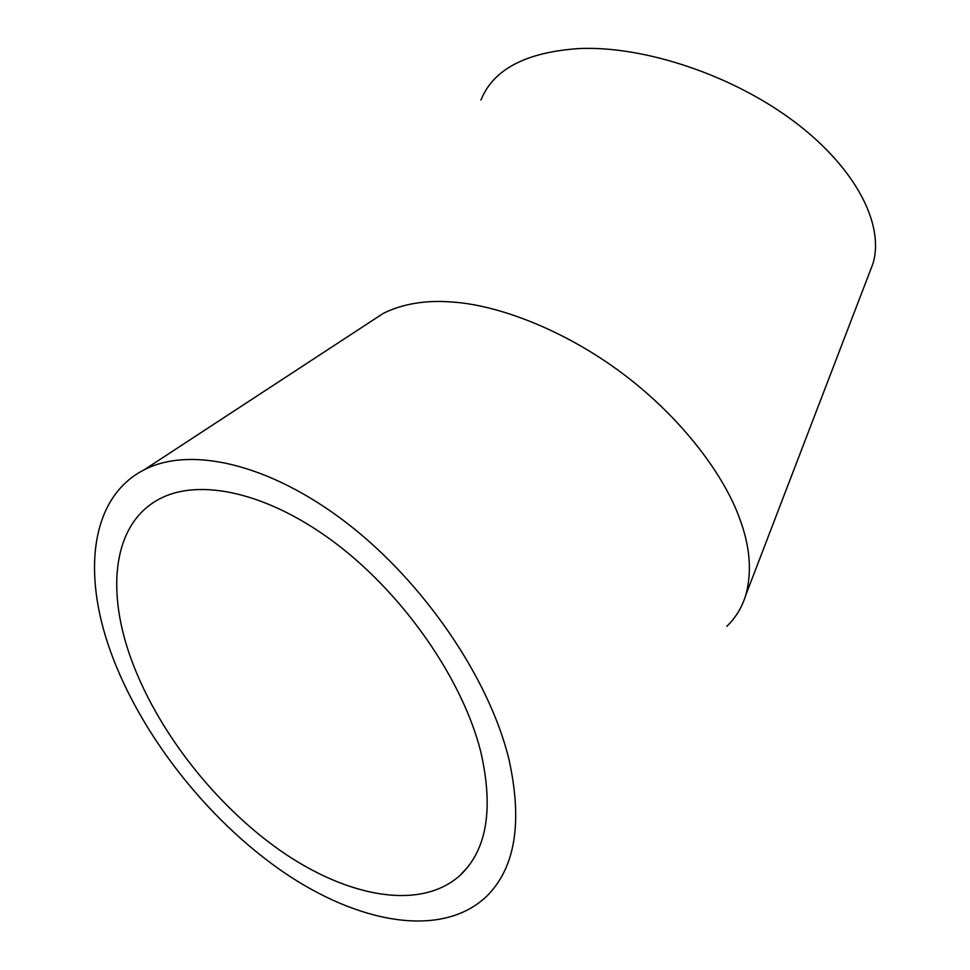 <?xml version="1.0" encoding="UTF-8"?>
<svg xmlns="http://www.w3.org/2000/svg" width="970" height="970" viewBox="0 0 970 970"><rect width="100%" height="100%" fill="white"/><g stroke="black" fill="none" stroke-linecap="round" stroke-linejoin="round"><path stroke-width="1.45" d="M130.416 656.981C156.255 729.755 214.904 805.112 281.542 851.43C348 897.359 420.543 910.866 460.047 875.389C486.952 850.084 493.839 808.786 480.708 751.495C462.69 679.982 404.793 596.016 336.929 544.267C268.969 492.469 199.347 477.398 159.165 499.138C113.793 523.157 105.803 588.002 130.416 656.981M110.616 651.646C81.941 572.506 90.671 497.04 144.203 469.783C190.059 445.945 269.199 463.393 346.508 522.794C423.708 582.109 489.159 678.091 508.886 759.098C522.939 822.633 515.264 868.623 485.873 897.044C440.926 938.73 357.966 923.319 282.573 871.521C206.937 819.213 140.432 734.29 110.616 651.646M726.833 626.305C735.66 617.805 741.965 607.462 745.736 595.253C752.126 572.13 750.125 546.619 739.71 518.707C724.42 475.821 682.637 418.846 623.577 374.299C564.528 329.727 497.998 305.017 452.299 302.034C425.878 299.924 402.865 303.707 383.271 313.383L369.643 322.295M480.962 100.007C493.415 69.076 526.467 51.907 580.133 48.5C645.656 45.99 733.744 75.696 795.17 122.317C856.704 168.974 884.725 225.537 872.867 263.888L869.52 272.618M460.047 875.389L468.219 866.513M144.203 469.783L383.271 313.383M745.736 595.253L872.867 263.888"/></g></svg>
